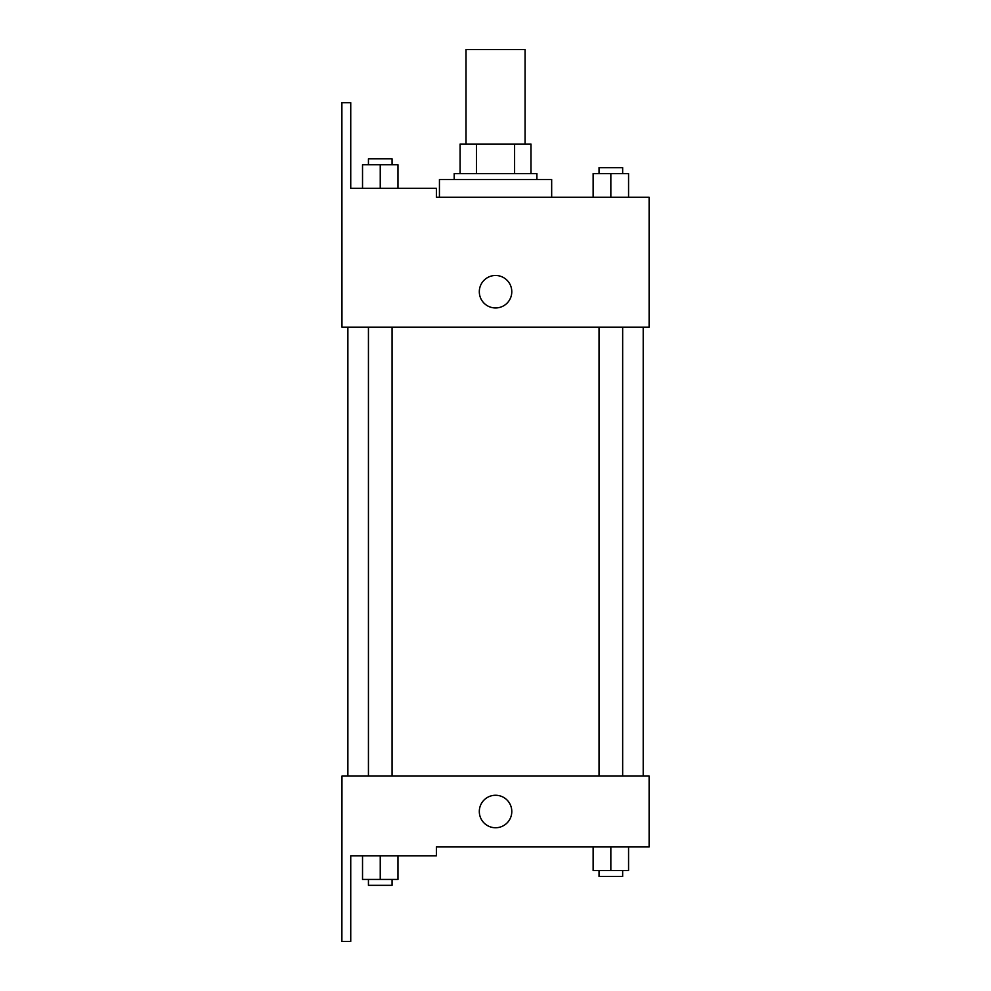<?xml version="1.0" encoding="UTF-8"?>
<svg xmlns="http://www.w3.org/2000/svg" width="991" height="991" viewBox="0 0 991 991"><rect width="100%" height="100%" fill="white"/><g stroke="black" fill="none" stroke-linecap="round" stroke-linejoin="round"><path stroke-width="1.49" d="M525.081 144.054L525.081 49.55L466.018 49.55L466.018 144.054M476.498 173.586L476.498 144.054L460.109 144.054L460.109 173.586L460.109 144.054M476.498 144.054L530.99 144.054L530.99 173.586M514.602 173.586L514.602 144.054M454.2 179.495L454.2 173.586L536.899 173.586L536.899 179.495M495.55 179.495L439.434 179.495L439.434 197.221L436.387 197.221L649.117 197.221L628.567 197.221L628.567 173.586L593.126 173.586L593.126 197.221L551.665 197.221L551.665 179.495L495.55 179.495M479.31 291.726A16.24 16.24 0 0 1 503.663 277.653A16.24 16.24 0 0 1 503.663 305.785A16.24 16.24 0 0 1 479.31 291.726M436.387 197.221L436.387 188.352L350.74 188.352L350.74 102.705L341.883 102.705L341.969 327.166L649.117 327.166L649.117 197.221M341.969 776.064L649.117 776.064L649.117 846.946L436.387 846.946L436.387 855.803L350.74 855.803L350.74 941.45L341.883 941.45L341.969 776.064M479.31 811.505A16.24 16.24 0 0 1 503.663 797.433A16.24 16.24 0 0 1 503.663 825.577A16.24 16.24 0 0 1 479.31 811.505M593.126 846.946L593.126 870.569L628.567 870.569L628.567 846.946L628.567 870.569M610.84 870.569L610.84 846.946M622.658 870.569L622.658 876.478L599.035 876.478L599.035 870.569M362.533 855.803L362.533 879.426L397.973 879.426L397.973 855.803L397.973 879.426M380.247 879.426L380.247 855.803M392.064 879.426L392.064 885.335L368.441 885.335L368.441 879.426M610.84 197.221L610.84 173.586M628.567 197.221L628.567 173.586M622.658 173.586L622.658 167.677L599.035 167.677L599.035 173.586M362.533 188.352L362.533 164.729L397.973 164.729L397.973 188.352L397.973 164.729M380.247 188.352L380.247 164.729M392.064 164.729L392.064 158.82L368.441 158.82L368.441 164.729M643.209 776.064L643.209 327.166M347.878 776.064L347.878 327.166M599.035 327.166L599.035 776.064M622.658 327.166L622.658 776.064M392.064 776.064L392.064 327.166M368.441 776.064L368.441 327.166"/></g></svg>
